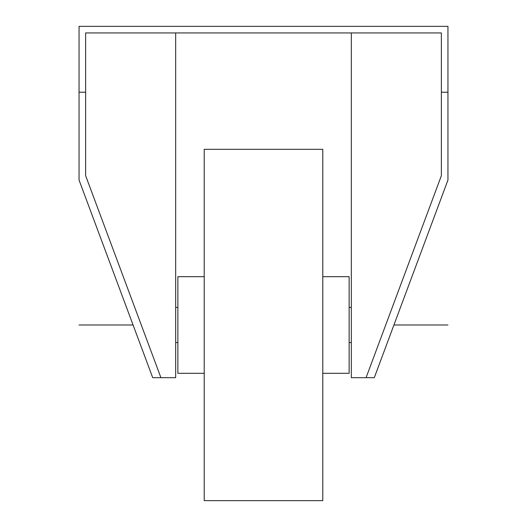 <?xml version="1.0" encoding="UTF-8"?>
<svg xmlns="http://www.w3.org/2000/svg" width="527" height="527" viewBox="0 0 527 527"><rect width="100%" height="100%" fill="white"/><g stroke="black" fill="none" stroke-linecap="round" stroke-linejoin="round"><path stroke-width="0.79" d="M351.331 32.938L351.331 377.681L374.289 377.681L447.95 180.056L447.95 26.35L79.05 26.35L79.05 180.056L152.711 377.681L175.669 377.681L175.669 32.938M366.074 377.681L441.362 175.689L441.362 32.938L85.637 32.938L85.637 175.689L160.926 377.681M447.95 92.225L441.362 92.225M85.637 92.225L79.05 92.225M322.787 276.675L349.137 276.675L349.137 373.294L322.787 373.294M322.787 149.319L322.787 500.65L204.212 500.65L204.212 149.319L322.787 149.319M204.212 276.675L177.862 276.675L177.862 373.294L204.212 373.294M79.05 324.981L133.067 324.981M393.932 324.981L447.95 324.981M175.669 307.419L177.862 307.419M349.137 307.419L351.331 307.419M175.669 342.55L177.862 342.55M349.137 342.55L351.331 342.55"/></g></svg>
